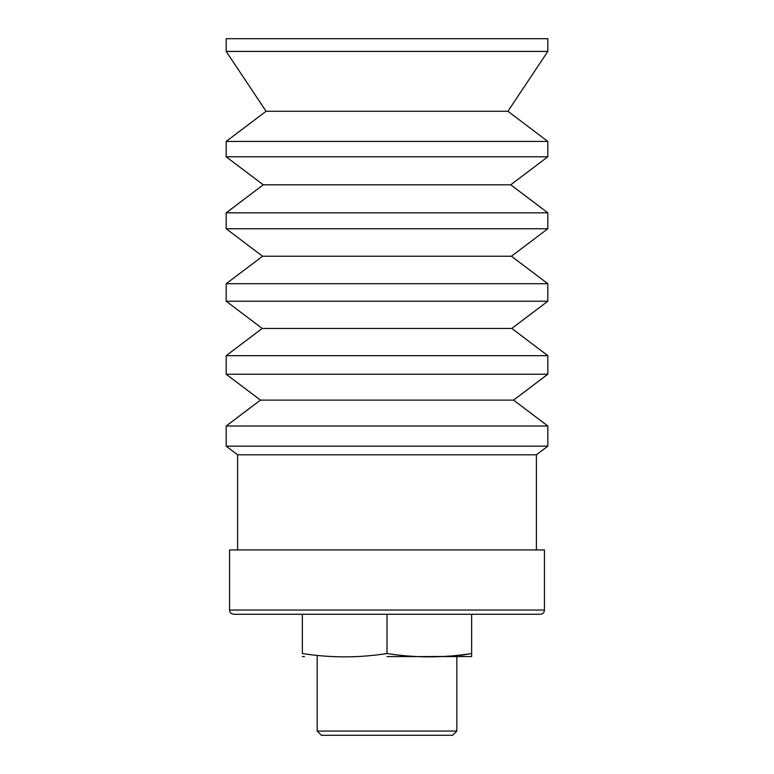 <?xml version="1.0" encoding="UTF-8"?>
<svg xmlns="http://www.w3.org/2000/svg" width="774" height="774" viewBox="0 0 774 774"><rect width="100%" height="100%" fill="white"/><g stroke="black" fill="none" stroke-linecap="round" stroke-linejoin="round"><path stroke-width="1.16" d="M387 735.3L452.597 735.3L456.824 731.072L317.176 731.072L321.404 735.3L387 735.3M387 656.584L469.576 656.584L387 656.584M387 653.517L387 614.266L302.363 614.266L302.363 653.517C302.363 657.958 302.363 657.958 302.363 653.517C330.575 657.958 358.788 657.958 387 653.517C415.212 657.958 443.425 657.958 471.637 653.517L471.637 656.526A38.961 38.961 0 0 1 469.576 656.584M540.204 614.266A4.228 4.228 0 0 0 544.432 610.028L229.568 610.028C229.791 612.573 231.203 613.985 233.796 614.266L540.204 614.266L471.637 614.266L471.637 653.517L460.182 655.462M441.461 656.458L429.318 656.526M229.568 610.028L229.568 549.937L544.432 549.937L544.432 610.028M547.818 38.7L226.182 38.7L226.182 51.423L547.818 51.423L547.818 38.7M547.818 51.423L507.918 111.272L266.082 111.272L226.182 51.423M547.818 141.419L226.182 141.419L226.182 156.793L547.818 156.793L547.818 141.419L507.918 111.272M547.818 156.793L510.743 184.812L263.257 184.812L226.182 156.793M547.818 212.831L226.182 212.831L226.182 228.746L547.818 228.746L547.818 212.831L510.743 184.812M547.818 228.746L511.44 256.233L262.56 256.233L226.182 228.746M547.818 283.719L226.182 283.719L226.182 301.221L547.818 301.221L547.818 283.719L511.44 256.233M547.818 301.221L511.788 328.437L262.212 328.437L226.182 301.221M547.818 355.663L226.182 355.663L226.182 374.229L547.818 374.229L547.818 355.663L511.788 328.437M547.818 374.229L513.549 400.119L260.451 400.119L226.182 374.229M547.818 426.01L226.182 426.01L226.182 446.172L547.818 446.172L547.818 426.01L513.549 400.119M547.818 446.172L536.392 454.802L237.608 454.802L226.182 446.172M317.176 656.584L317.176 731.072M456.824 656.584L456.824 731.072M302.363 656.526L304.424 656.584M266.082 111.272L226.182 141.419M263.257 184.812L226.182 212.831M262.56 256.233L226.182 283.719M262.212 328.437L226.182 355.663M260.451 400.119L226.182 426.01M237.608 454.802L237.608 549.937M536.392 454.802L536.392 549.937"/></g></svg>
